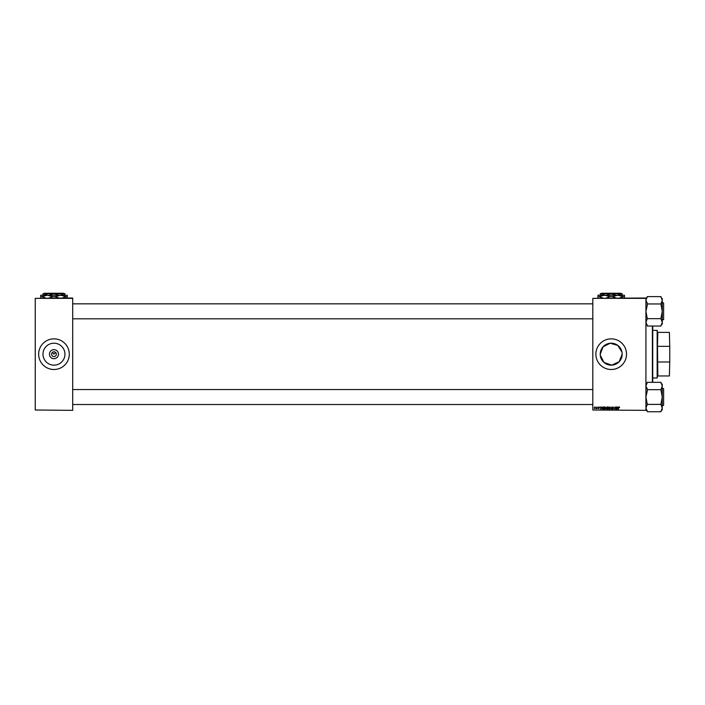 <?xml version="1.0" encoding="UTF-8"?>
<svg xmlns="http://www.w3.org/2000/svg" width="705" height="705" viewBox="0 0 705 705"><rect width="100%" height="100%" fill="white"/><g stroke="black" fill="none" stroke-linecap="round" stroke-linejoin="round"><path stroke-width="1.06" d="M58.489 354.174A4.521 4.521 0 0 1 53.968 358.695A4.521 4.521 0 0 1 49.456 354.174A4.521 4.521 0 0 1 53.968 349.654A4.521 4.521 0 0 1 58.489 354.174M51.588 354.174A2.379 2.379 0 0 0 53.968 356.563A2.379 2.379 0 0 0 56.356 354.174A2.379 2.379 0 0 0 53.968 351.795A2.379 2.379 0 0 0 51.588 354.174M42.996 354.174A10.972 10.972 0 0 0 53.968 365.155A10.972 10.972 0 0 0 64.948 354.174A10.972 10.972 0 0 0 53.968 343.203A10.972 10.972 0 0 0 42.996 354.174M38.652 354.174A15.316 15.316 0 0 0 53.968 369.499A15.316 15.316 0 0 0 69.293 354.174A15.316 15.316 0 0 0 53.968 338.858A15.316 15.316 0 0 0 38.652 354.174M600.228 354.174A10.972 10.972 0 0 0 611.2 365.155A10.972 10.972 0 0 0 622.18 354.174A10.972 10.972 0 0 0 611.2 343.203A10.972 10.972 0 0 0 600.228 354.174L603.075 346.807L610.116 343.256L617.747 345.371L621.96 352.024M600.281 355.258L604.035 362.485L611.746 365.137L619.149 361.744L622.18 354.174M595.884 354.174A15.316 15.316 0 0 0 611.2 369.499A15.316 15.316 0 0 0 626.516 354.174A15.316 15.316 0 0 0 611.2 338.858A15.316 15.316 0 0 0 595.884 354.174M52.285 352.491L53.968 354.174L55.66 352.491M645.921 410.345L592.817 410.002L645.921 410.345M645.921 298.356L592.817 298.356L645.921 298.012L645.921 410.002M597.02 406.944L596.985 408.671L596.227 408.644L597.02 406.944M603.251 406.944L603.965 406.944L603.559 409.323L602.66 409.288L602.132 408.345L603.251 406.944M605.119 406.908L605.939 407.939L604.908 409.349L604.088 408.292L605.119 406.908M609.085 406.908L609.904 407.939L608.864 409.349L608.045 408.292L609.085 406.908M612.909 406.908L613.65 407.719L612.892 407.19L612.407 407.587L613.403 408.724L612.733 409.349L612.037 408.609L613.147 408.733L612.16 407.605L612.909 406.908M619.677 407.437L618.849 407.64L618.311 409.323L618.611 407.578L619.193 406.908L619.677 407.437M592.817 298.356L592.817 410.002M618.179 406.944L617.034 409.323L616.708 406.944L617.034 407.587L618.179 406.944M616.214 406.944L616.055 409.323L615.112 407.296L614.531 409.323L614.936 406.944L615.879 408.962L616.214 406.944M610.971 406.944L611.658 409.323L611.094 407.279L609.931 409.323L610.971 406.944M606.97 406.944L607.922 406.944L607.516 409.323L606.247 408.741L606.97 406.944M601.867 406.944L600.73 409.323L600.404 406.944L600.73 407.587L601.867 406.944M599.409 407.499L598.483 407.393L599.197 408.213L598.677 408.706L598.113 408.177L598.95 408.248L598.237 407.411L598.818 406.908L599.409 407.499M594.958 406.908L595.54 407.596L594.756 408.706L594.183 407.983L594.958 406.908M72.694 410.345L35.25 410.002L72.694 410.345M72.694 298.356L35.25 298.356L72.694 298.012L72.694 410.002M35.25 298.356L35.25 410.002M617.421 408.574L617.747 407.869L617.069 407.869L617.421 408.574M609.384 408.812L609.067 407.19L608.292 408.318L608.873 409.076L609.384 408.812M607.313 409.041L607.437 408.301L606.635 408.398L607.313 409.041M607.49 408.019L607.622 407.217L606.529 407.684L607.49 408.019M605.419 408.812L605.101 407.19L604.335 408.318L604.916 409.076L605.419 408.812M601.109 408.574L601.436 407.869L600.766 407.869L601.109 408.574M603.357 409.041L603.665 407.217L602.378 408.362L603.357 409.041M594.773 408.486L594.949 407.129L594.773 408.486M652.733 326.045L652.733 382.313M652.389 382.313L652.389 326.045M645.921 324.071L647.287 325.428M647.287 325.384L645.921 322.361L647.287 318.678L660.902 318.678L662.259 322.361L660.902 326.045L647.287 326.045L647.287 325.384M647.287 318.678L645.921 311.319L647.287 305.274L647.287 303.309L645.921 300.286L647.287 296.602L660.902 296.602L662.259 300.286L662.259 298.576L660.902 297.21L662.259 298.576M662.259 319.832L663.625 319.629L663.625 303.494M663.625 319.154L663.625 303.018M663.423 302.815L662.259 302.815M647.287 303.961L660.902 303.961L662.259 311.319L660.902 318.678M660.902 325.428L662.259 324.071L662.259 300.286L660.902 303.961M663.625 304.172L663.625 318.466M645.921 298.576L647.287 297.21L645.921 298.576M645.921 409.781L647.287 411.138L645.921 409.781M647.287 411.094L645.921 408.072L647.287 404.397L660.902 404.397L662.259 408.072L660.902 411.755L647.287 411.755L647.287 411.094M647.287 404.397L645.921 397.038L647.287 390.984L647.287 389.019L645.921 385.996L647.287 382.313L660.902 382.313L662.259 385.996L662.259 384.287L660.902 382.93M662.259 405.542L663.625 405.34L663.625 389.204M663.625 404.864L663.625 388.728M663.423 388.525L662.259 388.525M647.287 389.671L660.902 389.671L662.259 397.038L660.902 404.397M662.259 409.781L660.902 411.138L662.259 409.781L662.259 385.996L660.902 389.671M657.492 375.968L657.157 378.003L652.733 378.003M657.492 332.39L657.157 330.354L652.733 330.354M669.406 332.39L669.75 347.433L669.406 332.39L657.836 332.39L657.492 345.397L657.836 375.968L669.406 375.968L669.75 360.925L669.406 375.968M657.157 378.003L657.157 330.354M657.836 362L669.406 362M669.75 347.433L669.75 360.925M657.836 346.358L669.406 346.358M601.673 293.245L620.726 293.245M601.339 293.588L605.754 293.588L611.112 295.219M611.288 295.219L616.646 293.588L621.07 293.588M600.396 295.219L605.754 293.588L600.308 293.588L600.308 295.219M605.754 293.588L616.646 293.588L622.004 295.219M622.092 295.219L622.092 293.588L616.646 293.588M597.928 298.144L597.928 295.219L624.48 295.219L624.48 298.144M602.916 298.012L599.021 296.682L604.564 295.219L610.107 296.682L606.212 298.012M616.188 298.012L612.292 296.682L617.836 295.219L623.387 296.682L619.492 298.012M623.387 296.682L624.48 296.682M610.107 296.682L612.292 296.682M597.928 296.682L599.021 296.682M44.45 293.245L63.494 293.245M44.107 293.588L48.522 293.588L53.88 295.219M54.065 295.219L59.414 293.588L63.838 293.588M43.172 295.219L48.522 293.588L43.075 293.588L43.075 295.219M48.522 293.588L59.414 293.588L64.772 295.219M64.869 295.219L64.869 293.588L59.414 293.588M40.696 298.144L40.696 295.219L67.248 295.219L67.248 298.144M45.684 298.012L41.789 296.682L47.332 295.219L52.884 296.682L48.989 298.012M58.964 298.012L55.06 296.682L60.612 295.219L66.155 296.682L62.26 298.012M66.155 296.682L67.248 296.682M52.884 296.682L55.06 296.682M40.696 296.682L41.789 296.682M72.694 318.81L592.817 318.81M72.694 303.837L592.817 303.837M592.817 389.548L72.694 389.548M592.817 404.52L72.694 404.52M645.921 384.287L647.287 382.93"/></g></svg>
